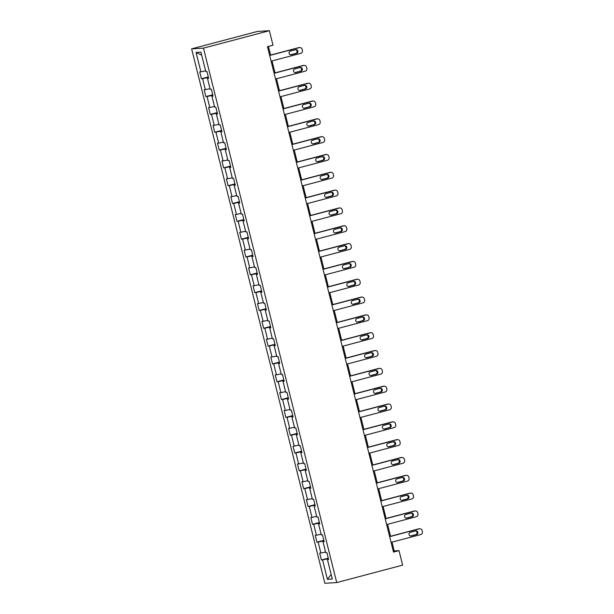 <?xml version="1.0" encoding="UTF-8"?>
<svg xmlns="http://www.w3.org/2000/svg" width="614" height="614" viewBox="0 0 614 614"><rect width="100%" height="100%" fill="white"/><g stroke="black" fill="none" stroke-linecap="round" stroke-linejoin="round"><path stroke-width="0.92" d="M191.622 48.859L324.867 583.3L336.725 582.571L203.472 48.138L191.622 48.859L257.512 31.429L269.369 30.7L203.472 48.138M328.544 559.216L327.446 559.6L328.62 559.523L326.909 552.669L325.742 552.738L323.01 541.771L324.177 541.701L322.465 534.848L321.299 534.917L318.566 523.949L319.733 523.88L318.021 517.026L316.855 517.095L314.122 506.128L315.289 506.059L313.577 499.205L312.411 499.274L309.679 488.307L310.845 488.237L309.134 481.384L307.967 481.453L305.235 470.485L306.401 470.416L304.69 463.562L303.523 463.631L300.791 452.664L301.958 452.595L300.246 445.733L299.079 445.81L296.347 434.842L297.514 434.766L295.802 427.912L294.636 427.989L291.903 417.021L293.07 416.944L291.358 410.091L290.192 410.16L287.459 399.192L288.626 399.123L286.915 392.269L285.748 392.338L283.016 381.371L284.182 381.302L282.471 374.448L281.304 374.517L278.572 363.549L279.738 363.48L278.035 356.627L276.86 356.696L274.128 345.728L275.295 345.659L273.591 338.805L272.416 338.874L269.684 327.907L270.851 327.838L269.147 320.984L267.973 321.053L265.24 310.085L266.407 310.016L264.703 303.155L263.529 303.232L260.796 292.264L261.963 292.187L260.259 285.333L259.085 285.41L256.353 274.443L257.519 274.366L255.815 267.512L254.641 267.589L251.909 256.621L253.075 256.545L251.372 249.691L250.197 249.76L247.465 238.792L248.632 238.723L246.928 231.869L245.753 231.938L243.021 220.971L244.188 220.902L242.484 214.048L241.31 214.117L238.577 203.15L239.744 203.081L238.04 196.227L236.866 196.296L234.134 185.328L235.308 185.259L233.596 178.405L232.422 178.474L229.69 167.507L230.864 167.438L229.152 160.576L227.978 160.653L225.246 149.686L226.42 149.616L224.709 142.755L223.542 142.832L220.802 131.864L221.976 131.787L220.265 124.934L219.098 125.01L216.358 114.043L217.533 113.966L215.821 107.112L214.654 107.181L211.914 96.214L213.089 96.145L211.377 89.291L210.211 89.36L207.471 78.392L208.645 78.323L206.933 71.47L205.767 71.539L200.924 52.121L196.05 52.42L201.684 55.168M327.446 559.6L332.289 579.017L327.423 579.317L322.58 559.891L321.414 559.968L328.275 558.149M196.05 52.42L200.893 71.838L199.727 71.907L201.43 78.769L202.605 78.692L205.337 89.659L204.17 89.736L205.874 96.59L207.048 96.513L209.781 107.481L208.614 107.557L210.318 114.411L211.492 114.334L214.225 125.302L213.058 125.379L214.762 132.233L215.936 132.163L218.668 143.131L217.502 143.2L219.206 150.054L220.38 149.985L223.112 160.952L221.946 161.022L223.649 167.875L224.824 167.806L227.556 178.774L226.382 178.843L228.093 185.697L229.268 185.628L232 196.595L230.826 196.664L232.537 203.518L233.711 203.449L236.444 214.416L235.269 214.486L236.981 221.339L238.148 221.27L240.888 232.238L239.713 232.307L241.425 239.168L242.591 239.092L245.331 250.059L244.157 250.136L245.869 256.99L247.035 256.913L249.775 267.881L248.601 267.957L250.312 274.811L251.479 274.742L254.219 285.702L253.045 285.779L254.756 292.632L255.923 292.563L258.663 303.531L257.489 303.6L259.2 310.454L260.367 310.385L263.107 321.352L261.932 321.421L263.644 328.275L264.811 328.206L267.55 339.174L266.376 339.243L268.088 346.096L269.254 346.027L271.994 356.995L270.82 357.064L272.532 363.918L273.698 363.849L276.438 374.816L275.264 374.885L276.975 381.747L278.142 381.67L280.882 392.638L279.708 392.714L281.419 399.568L282.586 399.491L285.318 410.459L284.152 410.536L285.863 417.39L287.03 417.313L289.762 428.28L288.595 428.357L290.307 435.211L291.473 435.142L294.206 446.109L293.039 446.178L294.751 453.032L295.917 452.963L298.65 463.931L297.483 464L299.195 470.854L300.361 470.784L303.093 481.752L301.927 481.821L303.638 488.675L304.805 488.606L307.537 499.573L306.371 499.642L308.082 506.496L309.249 506.427L311.981 517.395L310.814 517.464L312.526 524.325L313.693 524.249L316.425 535.216L315.258 535.285L316.97 542.147L318.136 542.07L320.869 553.037L319.702 553.114L321.414 559.968M269.369 30.7L272.992 45.206L267.497 46.664L393.513 552.086L399 550.628L394.196 550.927L392.008 542.147M323.946 540.796L323.962 541.441M324.1 541.394L323.01 541.771M320.869 553.037L325.558 552.017M318.136 542.07L323.808 540.834M319.503 522.974L319.518 523.619M319.656 523.573L318.566 523.949M316.425 535.216L321.114 534.195M313.693 524.249L319.364 523.013M315.059 505.153L315.074 505.798M315.212 505.752L314.122 506.128M311.981 517.395L316.671 516.366M309.249 506.427L314.921 505.184M310.615 487.324L310.63 487.976M310.768 487.93L309.679 488.307M307.537 499.573L312.227 498.545M304.805 488.606L310.477 487.362M306.179 469.503L306.186 470.155M306.325 470.101L305.235 470.485M303.093 481.752L307.783 480.724M300.361 470.784L306.033 469.541M301.735 451.681L301.743 452.326M301.881 452.28L300.791 452.664M298.65 463.931L303.339 462.902M295.917 452.963L301.589 451.72M297.291 433.86L297.299 434.505M297.437 434.459L296.347 434.842M294.206 446.109L298.895 445.081M291.473 435.142L297.153 433.898M292.847 416.039L292.855 416.683M292.993 416.637L291.903 417.021M289.762 428.28L294.451 427.26M287.03 417.313L292.709 416.077M288.403 398.217L288.411 398.862M288.549 398.816L287.459 399.192M285.318 410.459L290.008 409.438M282.586 399.491L288.265 398.256M283.96 380.396L283.967 381.041M284.105 380.995L283.016 381.371M280.882 392.638L285.564 391.617M278.142 381.67L283.822 380.434M279.516 362.575L279.523 363.219M279.662 363.173L278.572 363.549M276.438 374.816L281.12 373.796M273.698 363.849L279.378 362.605M275.072 344.753L275.08 345.398M275.218 345.352L274.128 345.728M271.994 356.995L276.684 355.966M269.254 346.027L274.934 344.784M270.628 326.924L270.636 327.577M270.774 327.523L269.684 327.907M267.55 339.174L272.24 338.145M264.811 328.206L270.49 326.963M266.184 309.103L266.2 309.748M266.33 309.702L265.24 310.085M263.107 321.352L267.796 320.324M260.367 310.385L266.046 309.141M261.741 291.282L261.756 291.926M261.886 291.88L260.796 292.264M258.663 303.531L263.352 302.502M255.923 292.563L261.602 291.32M257.297 273.46L257.312 274.105M257.443 274.059L256.353 274.443M254.219 285.702L258.908 284.681M251.479 274.742L257.159 273.499M252.853 255.639L252.868 256.284M252.999 256.238L251.909 256.621M249.775 267.881L254.465 266.86M247.035 256.913L252.715 255.677M248.409 237.818L248.424 238.462M248.555 238.416L247.465 238.792M245.331 250.059L250.021 249.038M242.591 239.092L248.271 237.856M243.965 219.996L243.981 220.641M244.111 220.595L243.021 220.971M240.888 232.238L245.577 231.217M238.148 221.27L243.827 220.027M239.521 202.175L239.537 202.82M239.667 202.773L238.577 203.15M236.444 214.416L241.133 213.388M233.711 203.449L239.383 202.206M235.078 184.346L235.093 184.998M235.223 184.944L234.134 185.328M232 196.595L236.689 195.567M229.268 185.628L234.939 184.384M230.634 166.524L230.649 167.177M230.787 167.123L229.69 167.507M227.556 178.774L232.245 177.745M224.824 167.806L230.496 166.563M226.19 148.703L226.205 149.348M226.343 149.302L225.246 149.686M223.112 160.952L227.802 159.924M220.38 149.985L226.052 148.742M221.746 130.882L221.761 131.526M221.9 131.48L220.802 131.864M218.668 143.131L223.358 142.103M215.936 132.163L221.608 130.92M217.302 113.06L217.318 113.705M217.456 113.659L216.358 114.043M214.225 125.302L218.914 124.281M211.492 114.334L217.164 113.099M212.858 95.239L212.874 95.884M213.012 95.838L211.914 96.214M209.781 107.481L214.47 106.46M207.048 96.513L212.72 95.277M208.415 77.418L208.43 78.062M208.568 78.016L207.471 78.392M205.337 89.659L210.026 88.639M202.605 78.692L208.276 77.456M200.893 71.838L205.583 70.81M399 550.628L402.623 565.141L336.725 582.571M390.55 536.283L387.564 524.325M386.106 518.454L383.121 506.496M381.662 500.633L378.677 488.675M377.219 482.811L374.233 470.854M372.775 464.99L369.789 453.032M368.331 447.169L365.345 435.211M363.887 429.347L360.902 417.39M359.443 411.526L356.458 399.568M354.999 393.704L352.014 381.747M350.556 375.875L347.57 363.925M346.112 358.054L343.126 346.096M341.668 340.233L338.682 328.275M337.224 322.411L334.239 310.454M332.78 304.59L329.795 292.632M328.337 286.769L325.359 274.811M323.893 268.947L320.915 256.99M319.449 251.126L316.471 239.168M315.005 233.297L312.027 221.347M310.561 215.476L307.583 203.518M306.117 197.654L303.139 185.697M301.674 179.833L298.696 167.875M297.23 162.012L294.252 150.054M292.786 144.19L289.808 132.233M288.342 126.369L285.364 114.411M283.898 108.548L280.92 96.59M279.454 90.726L276.477 78.769M275.011 72.897L272.033 60.94M270.567 55.076L268.41 46.418M328.39 558.617L328.406 559.262M327.423 579.317L331.169 574.512M322.58 559.891L328.252 558.656M393.282 551.165L394.196 550.927M201.43 78.769L208.299 76.95M205.874 96.59L212.743 94.771M210.318 114.411L217.187 112.592M214.762 132.233L221.631 130.414M219.206 150.054L226.075 148.235M223.649 167.875L230.519 166.056M228.093 185.697L234.962 183.885M232.537 203.518L239.406 201.707M236.981 221.339L243.85 219.528M241.425 239.168L248.294 237.349M245.869 256.99L252.738 255.171M250.312 274.811L257.182 272.992M254.756 292.632L261.625 290.813M259.2 310.454L266.069 308.635M263.644 328.275L270.513 326.456M268.088 346.096L274.957 344.285M272.532 363.918L279.401 362.106M276.975 381.747L283.837 379.928M281.419 399.568L288.281 397.749M285.863 417.39L292.724 415.571M290.307 435.211L297.168 433.392M294.751 453.032L301.612 451.213M299.195 470.854L306.056 469.035M303.638 488.675L310.5 486.864M308.082 506.496L314.944 504.685M312.526 524.325L319.387 522.506M316.97 542.147L323.831 540.328M269.692 55.475L299.356 47.623A2.356 2.272 86.5 0 1 302.119 49.327L302.403 50.471A2.356 2.272 86.5 0 1 300.776 53.341L271.119 61.185M299.778 47.554L298.98 47.608A2.356 2.272 -93.5 0 0 298.55 47.677L269.653 55.321M295.656 49.703A1.888 1.811 -93.5 0 1 297.905 51.238A1.888 1.811 -93.5 0 1 296.57 53.357L291.297 54.753A1.888 1.811 -93.5 0 1 289.048 53.211A1.888 1.811 -93.5 0 1 290.384 51.092L295.656 49.703M295.595 49.719A1.888 1.811 -93.5 0 1 295.764 53.403L290.552 54.784M274.136 73.296L303.8 65.445A2.356 2.272 86.5 0 1 306.563 67.149L306.846 68.292A2.356 2.272 86.5 0 1 305.219 71.163L275.563 79.006M304.222 65.376L303.423 65.429A2.356 2.272 -93.5 0 0 302.994 65.498L274.097 73.143M300.1 67.525A1.888 1.811 -93.5 0 1 302.349 69.06A1.888 1.811 -93.5 0 1 301.013 71.178L295.741 72.575A1.888 1.811 -93.5 0 1 293.492 71.032A1.888 1.811 -93.5 0 1 294.827 68.914L300.1 67.525M300.039 67.54A1.888 1.811 -93.5 0 1 300.208 71.224L294.996 72.605M278.579 91.118L308.243 83.274A2.356 2.272 86.5 0 1 311.006 84.97L311.29 86.114A2.356 2.272 86.5 0 1 309.663 88.984L280.007 96.828M308.665 83.205L307.867 83.251A2.356 2.272 -93.5 0 0 307.437 83.32L278.541 90.964M304.544 85.346A1.888 1.811 -93.5 0 1 306.793 86.881A1.888 1.811 -93.5 0 1 305.457 88.999L300.185 90.396A1.888 1.811 -93.5 0 1 297.936 88.853A1.888 1.811 -93.5 0 1 299.271 86.743L304.544 85.346M304.483 85.361A1.888 1.811 -93.5 0 1 304.651 89.045L299.44 90.427M283.023 108.939L312.687 101.095A2.356 2.272 86.5 0 1 315.45 102.799L315.734 103.935A2.356 2.272 86.5 0 1 314.107 106.805L284.451 114.649M313.109 101.026L312.311 101.072A2.356 2.272 -93.5 0 0 311.881 101.141L282.985 108.785M308.988 103.167A1.888 1.811 -93.5 0 1 311.237 104.702A1.888 1.811 -93.5 0 1 309.901 106.821L304.628 108.218A1.888 1.811 -93.5 0 1 302.38 106.675A1.888 1.811 -93.5 0 1 303.715 104.564L308.988 103.167M308.926 103.183A1.888 1.811 -93.5 0 1 309.095 106.874L303.884 108.248M287.467 126.76L317.131 118.916A2.356 2.272 86.5 0 1 319.894 120.62L320.178 121.764A2.356 2.272 86.5 0 1 318.551 124.627L288.895 132.47M317.553 118.847L316.755 118.893A2.356 2.272 -93.5 0 0 316.325 118.962L287.429 126.607M313.432 120.989A1.888 1.811 -93.5 0 1 315.68 122.524A1.888 1.811 -93.5 0 1 314.345 124.642L309.072 126.039A1.888 1.811 -93.5 0 1 306.823 124.504A1.888 1.811 -93.5 0 1 308.159 122.386L313.432 120.989M313.37 121.004A1.888 1.811 -93.5 0 1 313.539 124.696L308.328 126.07M291.911 144.582L321.575 136.738A2.356 2.272 86.5 0 1 324.338 138.442L324.622 139.585A2.356 2.272 86.5 0 1 322.995 142.448L293.338 150.3M321.997 136.669L321.199 136.715A2.356 2.272 -93.5 0 0 320.769 136.784L291.873 144.428M317.875 138.81A1.888 1.811 -93.5 0 1 320.124 140.353A1.888 1.811 -93.5 0 1 318.789 142.463L313.516 143.86A1.888 1.811 -93.5 0 1 311.267 142.325A1.888 1.811 -93.5 0 1 312.603 140.207L317.875 138.81M317.814 138.825A1.888 1.811 -93.5 0 1 317.983 142.517L312.772 143.899M296.355 162.403L326.019 154.559A2.356 2.272 86.5 0 1 328.782 156.263L329.066 157.407A2.356 2.272 86.5 0 1 327.439 160.269L297.782 168.121M326.441 154.49L325.643 154.536A2.356 2.272 -93.5 0 0 325.213 154.605L296.316 162.257M322.319 156.631A1.888 1.811 -93.5 0 1 324.568 158.174A1.888 1.811 -93.5 0 1 323.233 160.292L317.96 161.682A1.888 1.811 -93.5 0 1 315.711 160.147A1.888 1.811 -93.5 0 1 317.047 158.028L322.319 156.631M322.258 156.647A1.888 1.811 -93.5 0 1 322.427 160.338L317.215 161.72M300.799 180.232L330.455 172.38A2.356 2.272 86.5 0 1 333.225 174.084L333.509 175.228A2.356 2.272 86.5 0 1 331.882 178.091L302.226 185.942M330.885 172.311L330.086 172.365A2.356 2.272 -93.5 0 0 329.657 172.427L300.76 180.079M326.763 174.453A1.888 1.811 -93.5 0 1 329.012 175.995A1.888 1.811 -93.5 0 1 327.669 178.114L322.404 179.503A1.888 1.811 -93.5 0 1 320.155 177.968A1.888 1.811 -93.5 0 1 321.49 175.85L326.763 174.453M326.702 174.468A1.888 1.811 -93.5 0 1 326.871 178.16L321.659 179.541M305.242 198.053L334.899 190.202A2.356 2.272 86.5 0 1 337.669 191.906L337.953 193.049A2.356 2.272 86.5 0 1 336.326 195.912L306.67 203.764M335.328 190.133L334.53 190.186A2.356 2.272 -93.5 0 0 334.1 190.256L305.204 197.9M331.207 192.274A1.888 1.811 -93.5 0 1 333.456 193.817A1.888 1.811 -93.5 0 1 332.113 195.935L326.848 197.332A1.888 1.811 -93.5 0 1 324.599 195.789A1.888 1.811 -93.5 0 1 325.934 193.671L331.207 192.274M331.146 192.297A1.888 1.811 -93.5 0 1 331.314 195.981L326.103 197.363M309.686 215.875L339.342 208.023A2.356 2.272 86.5 0 1 342.113 209.727L342.397 210.871A2.356 2.272 86.5 0 1 340.77 213.741L311.114 221.585M339.772 207.954L338.966 208.008A2.356 2.272 -93.5 0 0 338.544 208.077L309.648 215.721M335.651 210.103A1.888 1.811 -93.5 0 1 337.9 211.638A1.888 1.811 -93.5 0 1 336.556 213.756L331.291 215.153A1.888 1.811 -93.5 0 1 329.043 213.611A1.888 1.811 -93.5 0 1 330.378 211.492L335.651 210.103M335.589 210.118A1.888 1.811 -93.5 0 1 335.758 213.802L330.547 215.184M314.13 233.696L343.786 225.845A2.356 2.272 86.5 0 1 346.557 227.548L346.841 228.692A2.356 2.272 86.5 0 1 345.214 231.562L315.558 239.406M344.216 225.783L343.41 225.829A2.356 2.272 -93.5 0 0 342.988 225.898L314.092 233.543M340.095 227.924A1.888 1.811 -93.5 0 1 342.343 229.459A1.888 1.811 -93.5 0 1 341 231.578L335.735 232.975A1.888 1.811 -93.5 0 1 333.486 231.432A1.888 1.811 -93.5 0 1 334.822 229.314L340.095 227.924M340.033 227.94A1.888 1.811 -93.5 0 1 340.202 231.624L334.991 233.005M318.574 251.517L348.23 243.674A2.356 2.272 86.5 0 1 351.001 245.377L351.285 246.513A2.356 2.272 86.5 0 1 349.658 249.384L319.994 257.228M348.66 243.604L347.854 243.651A2.356 2.272 -93.5 0 0 347.432 243.72L318.536 251.364M344.538 245.746A1.888 1.811 -93.5 0 1 346.787 247.281A1.888 1.811 -93.5 0 1 345.444 249.399L340.171 250.796A1.888 1.811 -93.5 0 1 337.93 249.253A1.888 1.811 -93.5 0 1 339.266 247.143L344.538 245.746M344.477 245.761A1.888 1.811 -93.5 0 1 344.646 249.453L339.435 250.827M323.018 269.339L352.674 261.495A2.356 2.272 86.5 0 1 355.445 263.199L355.729 264.342A2.356 2.272 86.5 0 1 354.101 267.205L324.438 275.049M353.104 261.426L352.298 261.472A2.356 2.272 -93.5 0 0 351.876 261.541L322.979 269.185M348.982 263.567A1.888 1.811 -93.5 0 1 351.231 265.102A1.888 1.811 -93.5 0 1 349.888 267.22L344.615 268.617A1.888 1.811 -93.5 0 1 342.374 267.082A1.888 1.811 -93.5 0 1 343.71 264.964L348.982 263.567M348.921 263.583A1.888 1.811 -93.5 0 1 349.09 267.274L343.878 268.648M327.462 287.16L357.118 279.316A2.356 2.272 86.5 0 1 359.888 281.02L360.172 282.164A2.356 2.272 86.5 0 1 358.545 285.026L328.881 292.878M357.548 279.247L356.742 279.293A2.356 2.272 -93.5 0 0 356.32 279.362L327.423 287.007M353.426 281.389A1.888 1.811 -93.5 0 1 355.667 282.931A1.888 1.811 -93.5 0 1 354.332 285.042L349.059 286.439A1.888 1.811 -93.5 0 1 346.81 284.904A1.888 1.811 -93.5 0 1 348.153 282.785L353.426 281.389M353.365 281.404A1.888 1.811 -93.5 0 1 353.534 285.096L348.322 286.469M331.905 304.981L361.562 297.138A2.356 2.272 86.5 0 1 364.332 298.841L364.616 299.985A2.356 2.272 86.5 0 1 362.989 302.848L333.325 310.699M361.991 297.069L361.185 297.115A2.356 2.272 -93.5 0 0 360.763 297.184L331.867 304.828M357.87 299.21A1.888 1.811 -93.5 0 1 360.111 300.753A1.888 1.811 -93.5 0 1 358.776 302.871L353.503 304.26A1.888 1.811 -93.5 0 1 351.254 302.725A1.888 1.811 -93.5 0 1 352.597 300.607L357.87 299.21M357.808 299.225A1.888 1.811 -93.5 0 1 357.977 302.917L352.766 304.298M336.349 322.81L366.005 314.959A2.356 2.272 86.5 0 1 368.776 316.663L369.06 317.806A2.356 2.272 86.5 0 1 367.433 320.669L337.769 328.521M366.435 314.89L365.629 314.944A2.356 2.272 -93.5 0 0 365.207 315.005L336.311 322.657M362.306 317.031A1.888 1.811 -93.5 0 1 364.555 318.574A1.888 1.811 -93.5 0 1 363.219 320.692L357.947 322.081A1.888 1.811 -93.5 0 1 355.698 320.546A1.888 1.811 -93.5 0 1 357.041 318.428L362.306 317.031M362.252 317.047A1.888 1.811 -93.5 0 1 362.421 320.738L357.21 322.12M340.793 340.632L370.449 332.78A2.356 2.272 86.5 0 1 373.22 334.484L373.504 335.628A2.356 2.272 86.5 0 1 371.877 338.491L342.213 346.342M370.879 332.711L370.073 332.765A2.356 2.272 -93.5 0 0 369.651 332.834L340.755 340.478M366.75 334.853A1.888 1.811 -93.5 0 1 368.999 336.395A1.888 1.811 -93.5 0 1 367.663 338.514L362.39 339.91A1.888 1.811 -93.5 0 1 360.142 338.368A1.888 1.811 -93.5 0 1 361.485 336.249L366.75 334.853M366.696 334.876A1.888 1.811 -93.5 0 1 366.865 338.56L361.654 339.941M345.237 358.453L374.893 350.602A2.356 2.272 86.5 0 1 377.664 352.306L377.948 353.449A2.356 2.272 86.5 0 1 376.321 356.32L346.657 364.163M375.323 350.533L374.517 350.586A2.356 2.272 -93.5 0 0 374.095 350.655L345.198 358.3M371.194 352.682A1.888 1.811 -93.5 0 1 373.442 354.217A1.888 1.811 -93.5 0 1 372.107 356.335L366.834 357.732A1.888 1.811 -93.5 0 1 364.586 356.189A1.888 1.811 -93.5 0 1 365.929 354.071L371.194 352.682M371.14 352.697A1.888 1.811 -93.5 0 1 371.309 356.381L366.097 357.762M349.681 376.275L379.337 368.423A2.356 2.272 86.5 0 1 382.108 370.127L382.392 371.27A2.356 2.272 86.5 0 1 380.764 374.141L351.101 381.985M379.767 368.354L378.961 368.408A2.356 2.272 -93.5 0 0 378.539 368.477L349.642 376.121M375.638 370.503A1.888 1.811 -93.5 0 1 377.886 372.038A1.888 1.811 -93.5 0 1 376.551 374.156L371.278 375.553A1.888 1.811 -93.5 0 1 369.029 374.01A1.888 1.811 -93.5 0 1 370.372 371.892L375.638 370.503M375.584 370.518A1.888 1.811 -93.5 0 1 375.753 374.202L370.541 375.584M354.124 394.096L383.781 386.252A2.356 2.272 86.5 0 1 386.551 387.956L386.835 389.092A2.356 2.272 86.5 0 1 385.208 391.962L355.544 399.806M384.211 386.183L383.405 386.229A2.356 2.272 -93.5 0 0 382.982 386.298L354.086 393.942M380.081 388.324A1.888 1.811 -93.5 0 1 382.33 389.859A1.888 1.811 -93.5 0 1 380.995 391.978L375.722 393.374A1.888 1.811 -93.5 0 1 373.473 391.832A1.888 1.811 -93.5 0 1 374.809 389.721L380.081 388.324M380.028 388.34A1.888 1.811 -93.5 0 1 380.196 392.031L374.985 393.405M358.568 411.917L388.225 404.073A2.356 2.272 86.5 0 1 390.988 405.777L391.279 406.921A2.356 2.272 86.5 0 1 389.652 409.784L359.988 417.627M388.654 404.004L387.848 404.05A2.356 2.272 -93.5 0 0 387.426 404.119L358.53 411.764M384.525 406.146A1.888 1.811 -93.5 0 1 386.774 407.681A1.888 1.811 -93.5 0 1 385.438 409.799L380.166 411.196A1.888 1.811 -93.5 0 1 377.917 409.661A1.888 1.811 -93.5 0 1 379.252 407.542L384.525 406.146M384.471 406.161A1.888 1.811 -93.5 0 1 384.64 409.853L379.429 411.226M363.012 429.739L392.668 421.895A2.356 2.272 86.5 0 1 395.431 423.599L395.723 424.742A2.356 2.272 86.5 0 1 394.096 427.605L364.432 435.449M393.09 421.826L392.292 421.872A2.356 2.272 -93.5 0 0 391.87 421.941L362.974 429.585M388.969 423.967A1.888 1.811 -93.5 0 1 391.218 425.51A1.888 1.811 -93.5 0 1 389.882 427.62L384.61 429.017A1.888 1.811 -93.5 0 1 382.361 427.482A1.888 1.811 -93.5 0 1 383.696 425.364L388.969 423.967M388.915 423.982A1.888 1.811 -93.5 0 1 389.084 427.674L383.873 429.048M367.456 447.56L397.112 439.716A2.356 2.272 86.5 0 1 399.875 441.42L400.167 442.564A2.356 2.272 86.5 0 1 398.54 445.426L368.876 453.278M397.534 439.647L396.736 439.693A2.356 2.272 -93.5 0 0 396.314 439.762L367.418 447.406M393.413 441.788A1.888 1.811 -93.5 0 1 395.662 443.331A1.888 1.811 -93.5 0 1 394.326 445.442L389.053 446.839A1.888 1.811 -93.5 0 1 386.805 445.303A1.888 1.811 -93.5 0 1 388.14 443.185L393.413 441.788M393.359 441.804A1.888 1.811 -93.5 0 1 393.528 445.495L388.317 446.877M371.9 465.381L401.556 457.537A2.356 2.272 86.5 0 1 404.319 459.241L404.611 460.385A2.356 2.272 86.5 0 1 402.984 463.248L373.32 471.099M401.978 457.468L401.18 457.514A2.356 2.272 -93.5 0 0 400.758 457.584L371.861 465.235M397.857 459.61A1.888 1.811 -93.5 0 1 400.105 461.152A1.888 1.811 -93.5 0 1 398.77 463.271L393.497 464.66A1.888 1.811 -93.5 0 1 391.248 463.125A1.888 1.811 -93.5 0 1 392.584 461.007L397.857 459.61M397.795 459.625A1.888 1.811 -93.5 0 1 397.972 463.317L392.76 464.698M376.344 483.21L406 475.359A2.356 2.272 86.5 0 1 408.763 477.063L409.047 478.206A2.356 2.272 86.5 0 1 407.427 481.069L377.763 488.921M406.422 475.29L405.624 475.343A2.356 2.272 -93.5 0 0 405.202 475.413L376.305 483.057M402.3 477.431A1.888 1.811 -93.5 0 1 404.549 478.974A1.888 1.811 -93.5 0 1 403.214 481.092L397.941 482.481A1.888 1.811 -93.5 0 1 395.692 480.946A1.888 1.811 -93.5 0 1 397.028 478.828L402.3 477.431M402.239 477.446A1.888 1.811 -93.5 0 1 402.416 481.138L397.197 482.52M380.78 501.032L410.444 493.18A2.356 2.272 86.5 0 1 413.207 494.884L413.491 496.028A2.356 2.272 86.5 0 1 411.864 498.898L382.207 506.742M410.866 493.111L410.068 493.165A2.356 2.272 -93.5 0 0 409.645 493.234L380.749 500.878M406.744 495.26A1.888 1.811 -93.5 0 1 408.993 496.795A1.888 1.811 -93.5 0 1 407.658 498.913L402.385 500.31A1.888 1.811 -93.5 0 1 400.136 498.768A1.888 1.811 -93.5 0 1 401.472 496.649L406.744 495.26M406.683 495.275A1.888 1.811 -93.5 0 1 406.859 498.959L401.64 500.341M385.224 518.853L414.887 511.001A2.356 2.272 86.5 0 1 417.65 512.705L417.934 513.849A2.356 2.272 86.5 0 1 416.307 516.719L386.651 524.563M415.31 510.932L414.511 510.986A2.356 2.272 -93.5 0 0 414.089 511.055L385.185 518.7M411.188 513.081A1.888 1.811 -93.5 0 1 413.437 514.616A1.888 1.811 -93.5 0 1 412.101 516.735L406.829 518.132A1.888 1.811 -93.5 0 1 404.58 516.589A1.888 1.811 -93.5 0 1 405.915 514.471L411.188 513.081M411.127 513.097A1.888 1.811 -93.5 0 1 411.303 516.781L406.084 518.162M389.667 536.674L419.331 528.823A2.356 2.272 86.5 0 1 422.094 530.527L422.378 531.67A2.356 2.272 86.5 0 1 420.751 534.541L391.095 542.385M419.753 528.761L418.955 528.808A2.356 2.272 -93.5 0 0 418.525 528.877L389.629 536.521M415.632 530.903A1.888 1.811 -93.5 0 1 417.881 532.438A1.888 1.811 -93.5 0 1 416.545 534.556L411.273 535.953A1.888 1.811 -93.5 0 1 409.024 534.41A1.888 1.811 -93.5 0 1 410.359 532.292L415.632 530.903M415.571 530.918A1.888 1.811 -93.5 0 1 415.739 534.602L410.528 535.984M298.55 47.677L299.356 47.623M296.57 53.357L295.764 53.403M291.297 54.753L290.614 54.792M302.994 65.498L303.8 65.445M301.013 71.178L300.208 71.224M295.741 72.575L295.058 72.613M307.437 83.32L308.243 83.274M305.457 88.999L304.651 89.045M300.185 90.396L299.494 90.435M311.881 101.141L312.687 101.095M309.901 106.821L309.095 106.874M304.628 108.218L303.938 108.256M316.325 118.962L317.131 118.916M314.345 124.642L313.539 124.696M309.072 126.039L308.382 126.085M320.769 136.784L321.575 136.738M318.789 142.463L317.983 142.517M313.516 143.86L312.825 143.906M325.213 154.605L326.019 154.559M323.233 160.292L322.427 160.338M317.96 161.682L317.269 161.728M329.657 172.427L330.455 172.38M327.669 178.114L326.871 178.16M322.404 179.503L321.713 179.549M334.1 190.256L334.899 190.202M332.113 195.935L331.314 195.981M326.848 197.332L326.157 197.37M338.544 208.077L339.342 208.023M336.556 213.756L335.758 213.802M331.291 215.153L330.601 215.192M342.988 225.898L343.786 225.845M341 231.578L340.202 231.624M335.735 232.975L335.044 233.013M347.432 243.72L348.23 243.674M345.444 249.399L344.646 249.453M340.171 250.796L339.488 250.834M351.876 261.541L352.674 261.495M349.888 267.22L349.09 267.274M344.615 268.617L343.932 268.656M356.32 279.362L357.118 279.316M354.332 285.042L353.534 285.096M349.059 286.439L348.376 286.485M360.763 297.184L361.562 297.138M358.776 302.871L357.977 302.917M353.503 304.26L352.82 304.306M365.207 315.005L366.005 314.959M363.219 320.692L362.421 320.738M357.947 322.081L357.264 322.127M369.651 332.834L370.449 332.78M367.663 338.514L366.865 338.56M362.39 339.91L361.707 339.949M374.095 350.655L374.893 350.602M372.107 356.335L371.309 356.381M366.834 357.732L366.151 357.77M378.539 368.477L379.337 368.423M376.551 374.156L375.753 374.202M371.278 375.553L370.595 375.591M382.982 386.298L383.781 386.252M380.995 391.978L380.196 392.031M375.722 393.374L375.039 393.413M387.426 404.119L388.225 404.073M385.438 409.799L384.64 409.853M380.166 411.196L379.483 411.234M391.87 421.941L392.668 421.895M389.882 427.62L389.084 427.674M384.61 429.017L383.927 429.063M396.314 439.762L397.112 439.716M394.326 445.442L393.528 445.495M389.053 446.839L388.37 446.885M400.758 457.584L401.556 457.537M398.77 463.271L397.972 463.317M393.497 464.66L392.814 464.706M405.202 475.413L406 475.359M403.214 481.092L402.416 481.138M397.941 482.481L397.258 482.527M409.645 493.234L410.444 493.18M407.658 498.913L406.859 498.959M402.385 500.31L401.702 500.349M414.089 511.055L414.887 511.001M412.101 516.735L411.303 516.781M406.829 518.132L406.146 518.17M418.525 528.877L419.331 528.823M416.545 534.556L415.739 534.602M411.273 535.953L410.589 535.991"/></g></svg>
